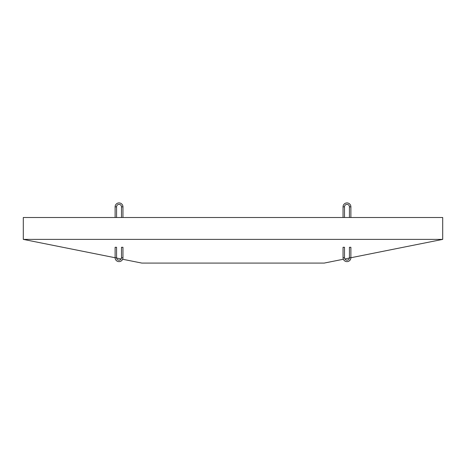 <?xml version="1.0" encoding="UTF-8"?>
<svg xmlns="http://www.w3.org/2000/svg" width="466" height="466" viewBox="0 0 466 466"><rect width="100%" height="100%" fill="white"/><g stroke="black" fill="none" stroke-linecap="round" stroke-linejoin="round"><path stroke-width="0.7" d="M122.954 217.5L122.954 206.834A3.92 3.92 0 0 0 119.034 202.914A3.92 3.92 0 0 0 115.114 206.834L115.114 217.5M121.492 217.5L121.492 206.834A2.464 2.464 0 0 0 119.034 204.37A2.464 2.464 0 0 0 116.57 206.834L116.57 217.5M119.034 261.63A3.92 3.92 0 0 0 122.954 257.71L122.954 247.283L121.492 247.283L121.492 257.71A2.464 2.464 0 0 1 119.034 260.168A2.464 2.464 0 0 1 116.57 257.71L116.57 247.283L115.114 247.283L115.114 257.71A3.92 3.92 0 0 0 119.034 261.63M343.046 217.5L343.046 206.834A3.92 3.92 0 0 1 346.966 202.914A3.92 3.92 0 0 1 350.886 206.834L350.886 217.5M344.508 217.5L344.508 206.834A2.464 2.464 0 0 1 346.966 204.37A2.464 2.464 0 0 1 349.43 206.834L349.43 217.5M344.508 257.71A2.464 2.464 0 0 0 346.966 260.168A2.464 2.464 0 0 0 349.43 257.71L349.43 247.283L350.886 247.283L350.886 257.71A3.92 3.92 0 0 1 346.966 261.63A3.92 3.92 0 0 1 343.046 257.71L343.046 247.283L344.508 247.283L344.508 257.71L343.046 257.71M23.3 239.384L442.7 239.384L442.7 217.5L23.3 217.5L23.3 239.384L115.114 257.745M343.36 259.247L324.173 263.086L141.827 263.086L122.64 259.247M116.593 258.042L121.154 258.956M442.7 239.384L350.886 257.745M349.407 258.042L344.846 258.956M122.954 206.834L121.492 206.834M115.114 206.834L116.57 206.834M122.954 257.71L121.492 257.71M115.114 257.71L116.57 257.71M344.508 206.834L343.046 206.834M349.43 206.834L350.886 206.834M349.43 257.71L350.886 257.71"/></g></svg>

